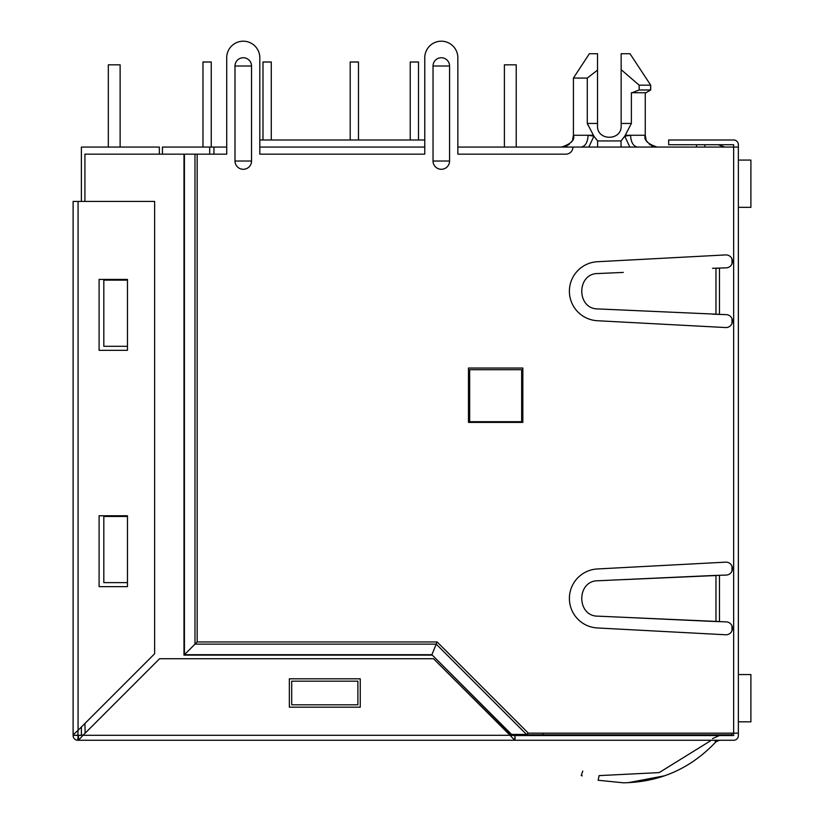 <?xml version="1.0" encoding="UTF-8"?>
<svg xmlns="http://www.w3.org/2000/svg" width="824" height="824" viewBox="0 0 824 824"><rect width="100%" height="100%" fill="white"/><g stroke="black" fill="none" stroke-linecap="round" stroke-linejoin="round"><path stroke-width="1.24" d="M646.047 139.503L645.254 135.26L645.254 92.721L645.254 135.26L630.556 135.26C630.999 142.387 633.326 146.322 637.529 147.074M645.254 92.721L631.38 92.721L631.38 123.445L621.152 123.445L621.152 53.725L630.01 53.725L650.692 85.16L650.569 89.888M630.01 53.725L650.692 85.16L639.166 85.16L639.166 89.991L632.09 92.721C650.404 92.721 650.404 92.721 632.09 92.721L631.38 92.721M542.923 733.175L542.923 734.823L731.99 734.823L731.99 733.175M731.99 630.741L731.99 625.89M731.99 571.032L731.99 566.181M731.99 323.513L731.99 318.661M731.99 263.814L731.99 258.952M542.923 734.823L509.603 734.823M457.845 147.074L457.845 57.742L457.845 154.16L565.851 154.16A7.086 7.086 0 0 0 572.938 147.074L457.845 147.074L504.401 147.074L504.401 64.828L516.226 64.828L516.226 147.074L738.366 147.074L738.366 735.533A4.728 4.728 0 0 1 733.648 740.261L78.064 740.261L515.041 740.261L515.041 735.533L514.609 740.22L510.077 735.296L514.66 735.533M162.441 154.16L162.441 147.074L209.698 147.074L209.698 154.16M202.972 61.996L202.972 147.074L202.972 61.996L202.972 147.074L202.972 61.996L202.972 147.074L202.972 61.996L202.972 147.074L202.972 61.996L202.972 147.074L202.972 61.996L202.972 147.074L202.972 61.996L202.972 147.074L202.972 61.996L202.972 147.074L202.972 61.996L211.243 61.996L211.243 147.074L226.713 147.074L209.698 147.074M259.807 147.074L424.762 147.074L259.807 147.074M589.86 147.074L591.127 147.074M646.067 147.074L637.488 147.074M581.178 147.074L578.376 147.074M635.366 147.074L634.253 147.074M629.464 147.074L626.817 147.074M623.171 147.074L621.368 147.074M592.229 147.074L590.921 147.074M584.546 147.074L583.207 147.074M213.952 147.074L213.952 154.16M424.762 57.742L424.762 154.16L259.807 154.16L259.807 57.742L259.807 139.987L424.762 139.987L424.762 57.742A16.542 16.542 0 0 1 441.303 41.2A16.542 16.542 0 0 1 457.845 57.742M696.538 147.074L696.538 144.715M704.808 147.074L704.808 144.715M724.904 147.074L718.209 144.715M469.659 369.698L521.654 369.698L521.654 421.692L469.659 421.692L469.659 369.698M581.136 147.074C585.349 146.322 587.677 142.387 588.12 135.26L593.898 136.187L588.82 147.074M593.29 135.26L573.411 135.26L573.411 78.064L587.285 78.064L587.285 123.445L593.898 136.187L597.616 140.935L597.616 147.074M621.049 147.074L621.049 140.935L624.767 136.187L629.845 147.074M631.38 123.445L624.767 136.187L630.556 135.26L625.375 135.26M597.513 125.804C596.823 141.069 621.842 141.069 621.152 125.804C621.842 141.069 596.823 141.069 597.513 125.804L597.513 123.445L587.285 123.445L588.037 125.217M621.152 123.445L621.152 125.804M587.285 78.064L597.513 70.133L597.513 123.445M573.411 78.064L589.366 53.725L597.513 53.725L597.513 70.133M621.152 69.669L639.166 85.16M645.965 92.721L650.692 89.991L639.166 89.991M504.401 64.828L504.401 147.074L504.401 64.828M410.228 61.996L410.228 139.987L410.228 61.996L410.228 139.987L410.228 61.996L410.228 139.987L410.228 61.996L410.228 139.987L410.228 61.996L410.228 139.987L410.228 61.996L410.228 139.987L410.228 61.996L410.228 139.987L410.228 61.996L410.228 139.987L410.228 61.996L418.499 61.996L418.499 139.987M350.2 61.996L350.2 139.987L350.2 61.996L350.2 139.987L350.2 61.996L350.2 139.987L350.2 61.996L350.2 139.987L350.2 61.996L350.2 139.987L350.2 61.996L350.2 139.987L350.2 61.996L350.2 139.987L350.2 61.996L350.2 139.987L350.2 61.996L358.471 61.996L358.471 139.987M262.99 61.996L262.99 139.987L262.99 61.996L262.99 139.987L262.99 61.996L262.99 139.987L262.99 61.996L262.99 139.987L262.99 61.996L262.99 139.987L262.99 61.996L262.99 139.987L262.99 61.996L262.99 139.987L262.99 61.996L262.99 139.987L262.99 61.996L271.271 61.996L271.271 139.987M120.129 147.074L120.129 64.828L108.315 64.828L108.315 147.074M159.362 154.16L159.362 147.074L81.38 147.074L81.38 201.427M81.38 727.026L81.38 735.059L83.265 735.059M623.294 310.061L719.465 314.325L719.465 268.15L715.963 268.305L715.963 314.171L598.152 308.938C576.337 309.35 576.306 273.125 598.152 273.527L623.294 272.414M712.472 314.171L726.387 314.634A6.468 6.468 0 0 1 732.454 321.504A6.468 6.468 0 0 1 725.542 327.54L597.369 320.732A29.54 29.54 0 0 1 569.394 291.233A29.54 29.54 0 0 1 597.369 261.733L725.542 254.925A6.468 6.468 0 0 1 732.454 260.961A6.468 6.468 0 0 1 726.387 267.841L712.472 268.305M623.294 579.643L715.963 575.533L715.963 621.399L712.472 621.399L726.387 621.863A6.468 6.468 0 0 1 732.454 628.733A6.468 6.468 0 0 1 725.542 634.768L597.369 627.96A29.54 29.54 0 0 1 569.394 598.461A29.54 29.54 0 0 1 597.369 568.962L725.542 562.153A6.468 6.468 0 0 1 732.454 568.189A6.468 6.468 0 0 1 726.387 575.07L712.472 575.533L719.465 575.379L719.465 621.554L598.152 616.167C576.337 616.579 576.306 580.354 598.152 580.755L712.472 575.533M468.485 422.403L522.838 422.403L522.838 368.04L468.485 368.04L468.485 422.403M433.033 66.013L433.033 161.02A8.271 8.271 0 0 0 441.303 169.291A8.271 8.271 0 0 0 449.574 161.02L449.574 66.013A8.271 8.271 0 0 0 441.303 57.742A8.271 8.271 0 0 0 433.033 66.013L449.574 66.013M234.995 66.013L234.995 161.02A8.271 8.271 0 0 0 243.265 169.291A8.271 8.271 0 0 0 251.536 161.02L251.536 66.013A8.271 8.271 0 0 0 243.265 57.742A8.271 8.271 0 0 0 234.995 66.013L251.536 66.013M259.807 57.742A16.542 16.542 0 0 0 243.265 41.2A16.542 16.542 0 0 0 226.713 57.742L226.713 154.16L84.924 154.16L84.924 201.427M507.955 733.175L509.716 733.175L511.58 734.411L526.495 734.411L528.359 733.175L738.366 733.175M515.041 735.533L733.648 735.533L733.648 144.715L668.655 144.715L668.655 139.987L733.648 139.987A4.728 4.728 0 0 1 738.366 144.715L738.366 147.074M528.359 733.175L437.142 641.958L431.869 654.699L184.422 654.699L184.422 154.16M712.472 621.399L623.294 617.289M437.142 641.958L197.173 641.958L183.989 655.142L183.989 154.16M226.713 57.742L226.713 147.074M509.716 733.175L431.869 654.699L511.58 734.411M78.455 735.533L78.496 740.22L78.064 735.235L77.827 740.261A4.728 4.728 0 0 1 73.109 735.379L73.109 201.427L154.634 201.427L154.634 653.762L78.064 730.332L77.909 735.235L73.099 735.379L83.028 735.296L159.599 658.726L433.506 658.726L510.077 735.296L78.074 735.286M714.264 740.261L715.963 741.806L719.465 740.261L715.963 741.806C690.728 768.555 659.839 782.223 623.294 782.8L598.152 780.256C576.326 774.416 576.326 774.416 598.152 780.256C576.326 774.416 576.326 774.416 598.152 780.256C576.326 774.416 576.326 774.416 598.152 780.256L599.1 775.621L659.2 772.603L710.309 740.941M599.1 775.621C577.995 769.976 577.995 769.976 599.1 775.621M719.465 735.533L712.472 738.623M664.659 775.775L628.197 782.707M581.219 775.518L582.238 775.878L581.219 775.518L582.795 771.068M78.496 740.22L83.028 735.296L78.496 740.22M289.348 707.177L360.243 707.177L360.243 678.811L289.348 678.811L289.348 707.177M73.151 734.874L78.064 730.332L78.064 201.427M84.924 723.482L85.16 733.175M118.007 346.296L103.824 346.296L103.824 280.129L127.463 280.129L127.463 279.418L99.096 279.418L99.096 350.313L127.463 350.313L127.463 280.129M357.884 700.081L357.884 704.808L291.706 704.808L291.706 681.18L357.884 681.18L357.884 704.808M118.007 582.63L103.824 582.63L103.824 516.452L127.463 516.452L127.463 515.752L99.096 515.752L99.096 586.647L127.463 586.647L127.463 516.452M103.824 582.63L127.463 582.63M103.824 346.296L127.463 346.296M738.366 160.072L750.901 160.072L750.901 207.339L738.366 207.339M738.366 674.557L750.901 674.557L750.901 721.824L738.366 721.824M621.049 140.935L597.616 140.935M197.173 641.958L197.173 154.16M234.995 161.02L251.536 161.02M433.033 161.02L449.574 161.02M526.495 734.411L436.236 644.152L194.979 644.152L194.979 154.16M431.683 655.142L183.989 655.142M561.989 147.074L561.597 147.074C571.125 143.84 575.059 139.905 573.411 135.26L572.618 139.503M571.908 141.038L570.908 142.542M569.343 144.179L568.323 144.972M567.19 145.663L565.738 146.322M646.768 141.038L647.767 142.542M649.343 144.19L650.352 144.972M651.475 145.663L652.927 146.322M656.687 147.074L657.078 147.074C647.54 143.84 643.606 139.905 645.254 135.26M650.692 89.991L650.692 85.16"/></g></svg>
